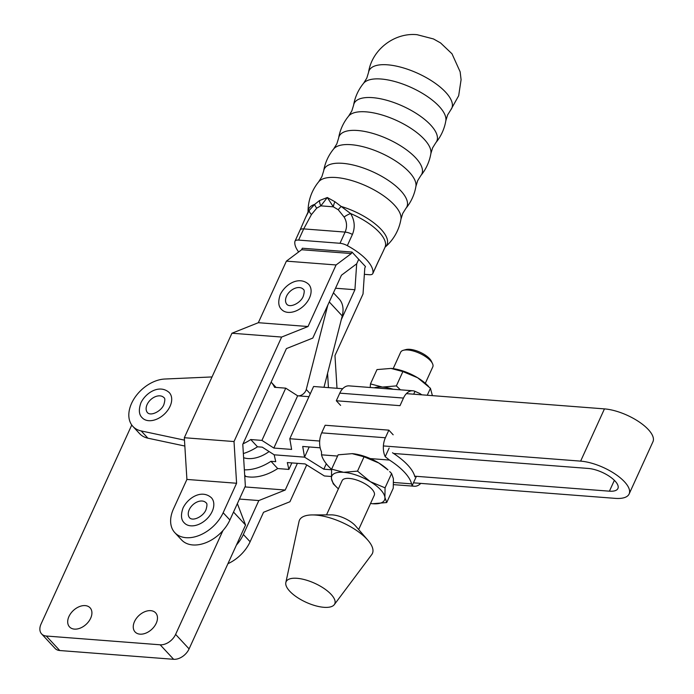 <?xml version="1.0" encoding="UTF-8"?>
<svg xmlns="http://www.w3.org/2000/svg" width="694" height="694" viewBox="0 0 694 694"><rect width="100%" height="100%" fill="white"/><g stroke="black" fill="none" stroke-linecap="round" stroke-linejoin="round"><path stroke-width="1.04" d="M276.03 387.417L271.128 382.134A43.427 29.174 137.1 0 1 274.564 387.304L285.737 388.163L297.648 395.814L308.96 396.682M147.119 404.524A11.139 7.478 137.1 0 1 155.265 396.716A11.139 7.478 137.1 0 1 163.897 397.61C165.129 398.096 165.12 400.403 163.871 404.55C161.529 410.978 151.188 416.391 147.579 412.774A11.139 7.478 137.1 0 1 147.119 404.524M170.065 406.294A18.486 12.414 -42.9 0 0 169.284 392.613C159.663 383.947 145.913 392.5 140.925 402.78C138.488 409.746 138.913 414.743 142.201 417.771A18.486 12.414 -42.9 0 0 156.54 419.263A18.486 12.414 -42.9 0 0 170.065 406.294M383.383 445.938L580.635 461.128A34.301 13.386 24.5 0 1 615.431 474.219A34.301 13.386 24.5 0 1 629.137 493.963A34.301 13.386 24.5 0 1 615.222 498.361L413.442 482.824M629.137 493.963L652.95 441.722A34.301 13.386 -155.5 0 0 639.243 421.978A34.301 13.386 -155.5 0 0 604.448 408.887L406.38 393.637M243.351 453.538A43.427 29.174 -42.9 0 0 257.491 446.797L262.271 447.162L274.182 454.813L304.545 457.155L309.186 446.962L304.545 457.155L323.829 469.187L331.567 469.786M320.168 447.804L302.714 446.459L304.545 457.155L274.182 454.813L275.744 461.675L270.964 461.302A43.427 29.174 137.1 0 1 244.357 469.838M244.756 476.24L245.893 476.483A43.427 29.174 -42.9 0 0 277.704 468.554L288.877 469.413L287.316 462.56L305.091 463.93L324.376 475.963L331.316 476.5M291.844 462.907L288.877 469.413M277.704 468.554L270.964 461.302M326.301 463.766L323.829 469.187M414.7 476.188L609.419 491.179A20.933 8.172 -155.5 0 0 617.912 488.498A20.933 8.172 -155.5 0 0 609.549 476.44A20.933 8.172 -155.5 0 0 588.304 468.45L393.585 453.46M319.691 441.037L289.797 438.738L291.619 449.426L273.844 448.055L261.924 440.404L250.76 439.545A43.427 29.174 137.1 0 1 243.004 443.848M257.491 446.797L250.76 439.545M289.797 438.738L313.601 386.489L342.689 388.727M184.474 440.143L141.168 430.931A31.178 20.941 137.1 0 1 132.901 426.411L139.633 433.663A31.178 20.941 -42.9 0 0 147.909 438.183L184.838 446.042M297.648 395.814L273.844 448.055M285.737 388.163L261.924 440.404M132.901 426.411A31.178 20.941 137.1 0 1 134.775 397.662A31.178 20.941 137.1 0 1 164.825 379.028L212.026 376.937M68.94 616.524A14.027 9.421 137.1 0 1 79.203 606.686A14.027 9.421 137.1 0 1 90.09 607.814A14.027 9.421 137.1 0 1 90.671 618.198A14.027 9.421 137.1 0 1 80.409 628.044A14.027 9.421 137.1 0 1 69.53 626.916A14.027 9.421 137.1 0 1 68.94 616.524M134.497 621.572A14.027 9.421 137.1 0 1 144.76 611.735A14.027 9.421 137.1 0 1 155.647 612.863A14.027 9.421 137.1 0 1 156.237 623.247A14.027 9.421 137.1 0 1 145.966 633.084A14.027 9.421 137.1 0 1 135.087 631.956A14.027 9.421 137.1 0 1 134.497 621.572M222.93 530.572L175.617 634.394A13.36 8.979 137.1 0 1 160.167 644.795L46.298 636.025A13.36 8.979 137.1 0 1 41.614 633.926A13.36 8.979 137.1 0 1 41.05 624.036L131.756 425.006M237.365 503.61L245.555 525.011L233.514 512.051M245.555 525.011L189.089 648.899A13.36 8.979 137.1 0 1 173.639 659.3L59.771 650.53A13.36 8.979 137.1 0 1 55.086 648.43L41.614 633.926M381.049 79.012A45.431 17.732 -155.5 0 0 363.604 83.254L366.788 78.153L368.549 72.402A45.431 17.732 -155.5 0 1 387.521 64.811A45.431 17.732 -155.5 0 1 435.398 83.393A45.431 17.732 -155.5 0 1 450.779 109.878L447.595 114.978L445.834 120.73A45.431 17.732 -155.5 0 0 425.283 95.13A45.431 17.732 -155.5 0 0 381.049 79.012M366.085 111.847A45.431 17.732 -155.5 0 0 348.64 116.089L351.815 110.988L353.584 105.245A45.431 17.732 -155.5 0 1 372.557 97.646A45.431 17.732 -155.5 0 1 420.434 116.228A45.431 17.732 -155.5 0 1 435.815 142.712L432.631 147.822L430.87 153.565A45.431 17.732 -155.5 0 0 410.319 127.965A45.431 17.732 -155.5 0 0 366.085 111.847M351.121 144.69A45.431 17.732 -155.5 0 0 333.675 148.932L336.85 143.832L338.62 138.08A45.431 17.732 -155.5 0 1 357.592 130.489A45.431 17.732 -155.5 0 1 405.469 149.071A45.431 17.732 -155.5 0 1 420.85 175.556L417.667 180.657L415.906 186.408A45.431 17.732 -155.5 0 0 395.354 160.8A45.431 17.732 -155.5 0 0 351.121 144.69M336.156 177.525A45.431 17.732 -155.5 0 0 318.711 181.767L321.886 176.666L323.656 170.924A45.431 17.732 -155.5 0 1 342.628 163.324A45.431 17.732 -155.5 0 1 390.505 181.906A45.431 17.732 -155.5 0 1 405.886 208.391L402.702 213.5L400.941 219.243A45.431 17.732 -155.5 0 0 380.39 193.643A45.431 17.732 -155.5 0 0 336.156 177.525M286.518 296.225A11.139 7.478 137.1 0 1 294.664 288.418A11.139 7.478 137.1 0 1 303.304 289.311C304.527 289.797 304.519 292.105 303.269 296.251C300.927 302.679 290.586 308.093 286.986 304.475A11.139 7.478 137.1 0 1 286.518 296.225M308.683 284.314A18.486 12.414 137.1 0 1 309.463 297.995A18.486 12.414 137.1 0 1 295.939 310.964A18.486 12.414 137.1 0 1 281.599 309.472C278.311 306.444 277.886 301.448 280.324 294.482C285.312 284.202 299.062 275.648 308.683 284.314M239.43 499.064L258.836 500.556L243.368 534.501A32.071 21.54 137.1 0 1 236.411 545.076M227.927 563.693A32.071 21.54 -42.9 0 0 250.109 541.754L263.547 512.276L289.936 501.745L306.705 464.937M316.768 208.113A8.909 5.491 36.1 0 1 314.642 204.409L319.5 200.557L327.316 197.521L320.845 205.858L316.768 208.113L311.467 214.524A8.909 3.461 30.6 0 1 309.246 210.369A42.317 16.517 -155.5 0 0 307.971 212.234L305.776 217.057L309.246 210.369L314.642 204.409A43.028 16.795 -155.5 0 0 308.049 212.017L308.049 212.069M189.236 509.682A11.139 7.478 137.1 0 1 197.382 501.866A11.139 7.478 137.1 0 1 206.023 502.768C207.254 503.245 207.246 505.562 205.997 509.7C203.654 516.136 193.314 521.541 189.705 517.924A11.139 7.478 137.1 0 1 189.236 509.682M211.41 497.763A18.486 12.414 137.1 0 1 212.182 511.443A18.486 12.414 137.1 0 1 198.666 524.412A18.486 12.414 137.1 0 1 184.326 522.929C181.039 519.901 180.613 514.905 183.051 507.939C188.039 497.65 201.789 489.096 211.41 497.763M336.998 388.293L334.968 355.545L363.031 293.97L364.792 268.058L365.478 266.565L351.997 252.061L302.315 248.235L301.638 249.727L351.32 253.553L336.078 264.961L308.023 326.527L281.634 337.058L234.017 441.549L236.593 483.258L223.156 512.745A32.071 21.54 137.1 0 1 199.698 535.23A32.071 21.54 137.1 0 1 174.819 532.654A32.071 21.54 137.1 0 1 173.474 508.919L186.912 479.433L236.593 483.258M311.467 214.524L303.694 228.899L298.594 240.089A8.909 3.479 -155.5 0 0 294.976 241.234A8.909 3.479 -155.5 0 0 294.872 241.599A42.317 16.517 -155.5 0 0 298.654 251.957M364.367 274.338L369.191 274.711A8.909 3.479 -155.5 0 0 372.808 273.566A8.909 3.479 -155.5 0 0 372.921 273.202A42.317 16.517 -155.5 0 0 347.321 245.641A8.909 3.479 -155.5 0 0 339.999 243.282L345.1 232.082C347.304 226.886 346.974 221.872 344.111 217.04L338.256 209.762L333.337 206.821L327.316 197.521L334.942 201.746L350.609 213.552C354.686 220.362 355.293 227.328 352.422 234.442L347.321 245.641M298.594 240.089L339.999 243.282M358.737 259.313L356.681 263.815L358.737 259.313M378.022 262.002L382.793 252.156L377.909 262.375A8.909 3.479 -155.5 0 0 378.022 262.002L372.921 273.202M344.111 217.04A8.909 2.819 155.1 0 1 350.609 213.552A42.317 16.517 -155.5 0 1 384.988 247.333L385.066 247.168A43.028 16.795 -155.5 0 0 341.188 206.456A8.909 2.464 138.6 0 0 338.256 209.762M334.942 201.746A8.909 4.216 116.4 0 0 333.337 206.821L320.845 205.858A8.909 6.246 66.9 0 1 319.5 200.557M341.301 319.622L354.92 289.728L356.681 263.815L341.448 275.223L312.803 338.065L286.414 348.596L242.787 444.334L245.364 486.052L229.896 519.997L223.156 512.745M328.453 387.634L327.568 373.355M258.836 500.556L285.225 490.033L297.396 463.34M244.965 486.928L285.225 490.033M335.514 288.236L354.92 289.728M174.819 532.654L181.559 539.906A32.071 21.54 -42.9 0 0 206.439 542.491A32.071 21.54 -42.9 0 0 229.896 519.997M301.638 249.727L286.396 261.135L258.333 322.701L231.943 333.233L184.326 437.723L234.017 441.549M184.326 437.723L186.912 479.433M231.943 333.233L281.634 337.058M258.333 322.701L308.023 326.527M286.396 261.135L336.078 264.961M351.997 252.061L351.32 253.553M425.309 383.296L432.787 366.892A17.662 6.897 -155.5 0 0 432.483 363.543A17.662 6.897 -155.5 0 0 419.575 353.298A17.662 6.897 -155.5 0 0 403.379 350.279A17.662 6.897 -155.5 0 0 402.798 350.461A17.662 6.897 -155.5 0 0 400.646 352.248L393.168 368.653M358.668 529.531L374.257 495.334A17.662 6.897 -155.5 0 0 363.977 483.206A17.662 6.897 -155.5 0 0 344.259 478.903A17.662 6.897 -155.5 0 0 342.107 480.69L326.527 514.879M334.291 604.648L371.732 554.593A40.087 15.65 -155.5 0 0 367.95 540.288A40.087 15.65 -155.5 0 0 312.317 514.931A40.087 15.65 -155.5 0 0 304.336 516.154A40.087 15.65 -155.5 0 0 299.045 521.463L285.833 582.561A26.728 10.436 -155.5 0 0 302.653 600.605A26.728 10.436 -155.5 0 0 331.498 606.582A26.728 10.436 -155.5 0 0 334.291 604.648A26.728 10.436 -155.5 0 0 320.16 586.066A26.728 10.436 -155.5 0 0 289.363 579.022A26.728 10.436 -155.5 0 0 285.833 582.561M393.567 482.469L411.559 483.857A49.179 19.198 -155.5 0 0 404.507 472.267A49.179 19.198 -155.5 0 0 389.464 460.061L385.213 456.687A16.031 10.098 -85.6 0 1 385.387 437.767L321.686 432.856A16.031 10.098 94.4 0 0 321.513 451.785L321.539 454.83A49.179 19.198 -155.5 0 0 331.602 469.422M392.492 452.748A49.179 19.198 24.5 0 1 407.768 465.101A49.179 19.198 24.5 0 1 414.856 476.821M389.152 448.029L385.213 456.687M432.397 395.641L430.436 388.284L417.649 377.762L402.893 371.576L390.93 368.41A28.957 11.304 24.5 0 1 391.086 368.419L376.998 369.581L370.466 383.903L382.429 387.07A28.957 11.304 24.5 0 1 393.281 389.273M400.395 389.82L396.361 385.899L382.429 387.07A28.957 11.304 -155.5 0 0 374.309 387.807M427.27 395.242L430.436 388.284M396.361 385.899L402.893 371.576M370.466 383.903L370.214 387.495M391.086 368.419L391.086 368.419A28.957 11.304 24.5 0 1 417.649 377.762A28.957 11.304 24.5 0 1 426.853 384.719L428.519 386.35M412.791 390.774L349.099 385.873A16.031 10.098 94.4 0 0 339.782 393.151L403.474 398.061A16.031 10.098 -85.6 0 1 412.791 390.774A16.031 10.098 -85.6 0 1 414.986 391.338L419.801 393.489A49.179 19.198 24.5 0 1 421.822 394.825M414.986 391.338L413.685 394.201M403.474 398.061L400.004 405.669L336.312 400.768L339.782 393.151M340.624 405.409L336.312 400.768M378.811 462.993A28.957 11.304 24.5 0 1 388.007 469.951L378.811 462.993L364.046 456.799L352.092 453.642A28.957 11.304 24.5 0 1 352.248 453.65A28.957 11.304 24.5 0 1 370.292 458.587A28.957 11.304 24.5 0 1 378.811 462.993M411.559 483.857L412.141 485.679L416.088 477.021M420.746 483.388A16.031 10.098 -85.6 0 1 414.335 486.242A16.031 10.098 -85.6 0 1 412.141 485.679M393.168 434.791L388.848 430.15L385.387 437.767M321.686 432.856L325.156 425.249L388.848 430.15M331.628 469.135L343.582 472.302A28.957 11.304 -155.5 0 0 331.463 478.66L331.628 469.135L338.152 454.813L352.248 453.65M370.544 503.488A28.957 11.304 -155.5 0 0 372.626 503.714L386.714 502.56L393.246 488.229L393.411 478.704L391.598 473.516L389.672 471.582M336.859 487.414A28.957 11.304 -155.5 0 1 331.463 478.66L333.276 483.857L336.859 487.414A28.957 11.304 -155.5 0 0 338.394 488.836M372.626 503.714L372.626 503.714A28.957 11.304 -155.5 0 0 372.782 503.731A28.957 11.304 -155.5 0 0 384.901 497.364L385.066 487.839L370.31 481.653L357.523 471.131L364.046 456.799M386.714 502.56L384.901 497.364A28.957 11.304 -155.5 0 0 370.31 481.653A28.957 11.304 24.5 0 0 343.582 472.302L357.523 471.131M385.066 487.839L391.598 473.516M367.95 540.288L355.658 526.035A17.662 6.897 -155.5 0 0 331.142 514.861L312.317 514.931M403.379 350.279L405.912 349.585A15.433 6.029 24.5 0 1 420.07 352.222A15.433 6.029 24.5 0 1 431.347 361.175L432.483 363.543M269.099 451.551A30.068 20.195 137.1 0 1 243.611 457.719M327.82 305.117L306.262 389.481A6.68 4.485 137.1 0 1 305.707 390.939A6.68 4.485 137.1 0 1 297.596 395.78M333.424 292.816L339.106 298.932A30.068 20.195 137.1 0 1 342.246 315.917L324.003 387.295M580.635 461.128L604.448 408.887M245.893 476.483L244.696 475.19M609.419 491.179L614.364 480.326M147.909 438.183L141.168 430.931M175.617 634.394L189.089 648.899M160.167 644.795L173.639 659.3M46.298 636.025L59.771 650.53M243.368 534.501L250.109 541.754M294.976 241.234L300.086 230.035A8.909 3.479 24.5 0 1 303.694 228.899L345.1 232.082A8.909 3.479 -155.5 0 1 352.422 234.442M389.464 460.061L370.292 458.587M337.579 456.071L321.539 454.83M342.246 315.917L329.268 301.942M310.27 393.793L306.262 389.481M363.604 83.254A46.767 46.767 0 0 0 353.584 105.245M348.64 116.089A46.767 46.767 0 0 0 338.62 138.08M333.675 148.932A46.767 46.767 0 0 0 323.656 170.924M450.779 109.878L458.673 95.729L461.085 79.706L460.139 71.794L452.002 53.802L440.577 42.933L433.481 38.951L417.103 34.7C394.47 32.349 371.811 49.69 368.549 72.402M318.711 181.767A46.767 46.767 0 0 0 308.049 212.017L307.971 212.234M384.988 247.333L382.793 252.148M385.101 247.133A46.767 46.767 0 0 0 400.941 219.243M405.886 208.391A46.767 46.767 0 0 0 415.906 186.408M420.85 175.556A46.767 46.767 0 0 0 430.87 153.565M435.815 142.712A46.767 46.767 0 0 0 445.834 120.73M377.909 262.375L372.808 273.566M300.086 230.035L305.776 217.057M414.335 486.242L393.498 484.638"/></g></svg>

